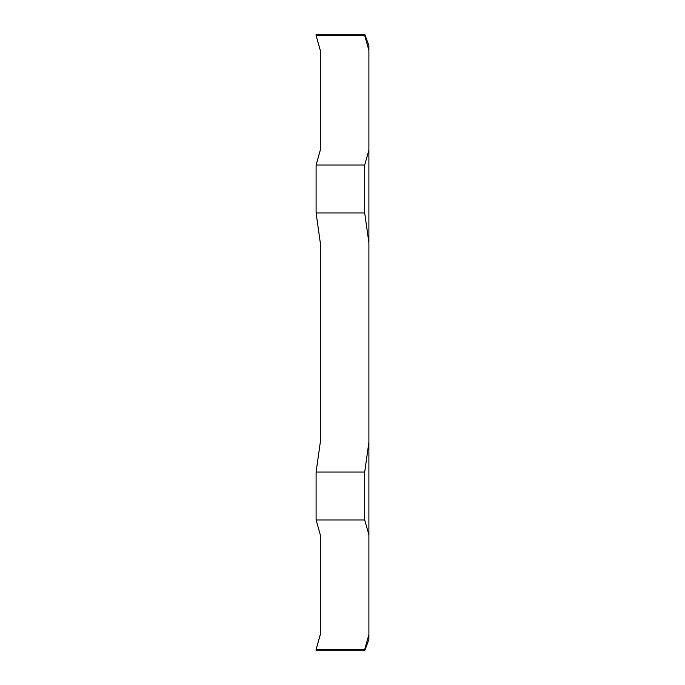 <?xml version="1.0" encoding="UTF-8"?>
<svg xmlns="http://www.w3.org/2000/svg" width="685" height="685" viewBox="0 0 685 685"><rect width="100%" height="100%" fill="white"/><g stroke="black" fill="none" stroke-linecap="round" stroke-linejoin="round"><path stroke-width="1.03" d="M364.703 35.492L368.898 50.373L368.898 150.152L364.703 165.034L316.102 165.034L320.297 150.152L320.297 50.373L316.102 35.492L364.703 35.492L364.703 34.25L316.102 34.25L316.102 35.492M364.703 212.966L368.898 242.721L368.898 442.279L364.703 472.033L316.102 472.033L320.297 442.279L320.297 242.721L316.102 212.966L364.703 212.966L364.703 165.034M364.703 519.966L368.898 534.848L368.898 634.627L364.703 649.508L316.102 649.508L320.297 634.627L320.297 534.848L316.102 519.966L364.703 519.966L364.703 472.033M316.102 649.508L316.102 650.75L364.703 650.75L364.703 649.508M316.102 472.033L316.102 519.966M316.102 165.034L316.102 212.966M368.898 242.721L368.898 150.152M368.898 534.848L368.898 442.279M364.703 650.75L368.898 639.473L368.898 634.627M368.898 50.373L368.898 45.527L364.703 34.25M320.297 348.151L320.297 242.721L320.297 348.151M320.297 568.105L320.297 576.453M320.297 82.808L320.297 149.236"/></g></svg>
